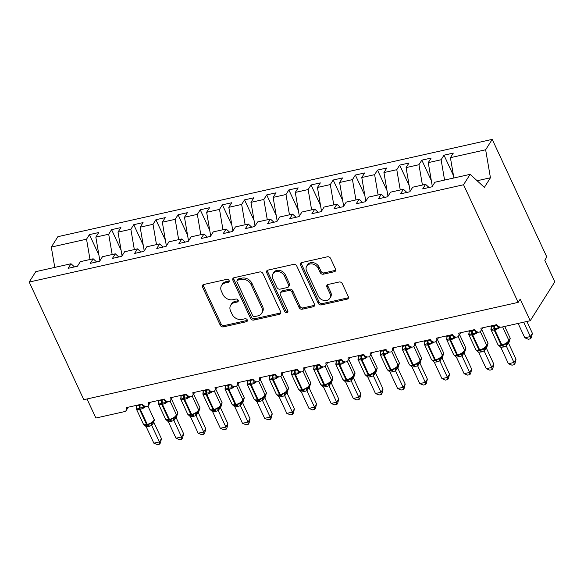<?xml version="1.0" encoding="UTF-8"?>
<svg xmlns="http://www.w3.org/2000/svg" width="584" height="584" viewBox="0 0 584 584"><rect width="100%" height="100%" fill="white"/><g stroke="black" fill="none" stroke-linecap="round" stroke-linejoin="round"><path stroke-width="0.88" d="M229.074 280.459A1.767 1.416 -147.7 0 0 226.862 279.32L203.75 284.496A2.518 2.022 -147.7 0 0 202.604 285.269A2.518 2.022 -147.7 0 0 202.56 287.102L220.263 325.237A2.518 2.022 -147.7 0 0 223.417 326.865L246.528 321.689A1.767 1.416 -147.7 0 0 245.156 318.725L242.163 319.397A8.059 6.46 -147.7 0 1 232.06 314.177L230.578 310.995A8.059 6.46 -147.7 0 1 230.731 305.133A8.059 6.46 -147.7 0 1 234.396 302.658L237.389 301.986A1.767 1.416 -147.7 0 0 236.009 299.023L233.016 299.694A8.059 6.46 -147.7 0 1 222.913 294.475L221.438 291.292A8.059 6.46 -147.7 0 1 221.584 285.43A8.059 6.46 -147.7 0 1 225.249 282.955L228.242 282.284A1.767 1.416 -147.7 0 0 229.074 280.459M334.347 271.728A2.518 2.022 -147.7 0 0 335.493 270.954A2.518 2.022 -147.7 0 0 335.537 269.122L330.573 258.42A2.518 2.022 -147.7 0 0 327.412 256.792L301.745 262.544A2.518 2.022 -147.7 0 0 300.599 263.318A2.518 2.022 -147.7 0 0 300.556 265.151L318.258 303.286A2.518 2.022 -147.7 0 0 321.412 304.914L347.078 299.161A2.518 2.022 -147.7 0 0 348.225 298.395A2.518 2.022 -147.7 0 0 348.276 296.555L342.275 283.634A2.518 2.022 -147.7 0 0 339.114 282.006L328.128 284.466A2.518 2.022 -147.7 0 0 326.982 285.24A2.518 2.022 -147.7 0 0 326.938 287.072L329.916 293.482A6.738 5.402 -147.7 0 1 329.792 298.38A6.738 5.402 -147.7 0 1 323.952 300.461A6.738 5.402 -147.7 0 1 318.273 296.088L306.622 270.983A6.738 5.402 -147.7 0 1 306.746 266.078A6.738 5.402 -147.7 0 1 312.586 264.004A6.738 5.402 -147.7 0 1 318.258 268.377L320.2 272.56A2.518 2.022 -147.7 0 0 323.361 274.188L334.347 271.728L335.165 270.428A2.518 2.022 -147.7 0 0 335.742 270.209M74.46 266.91L71.014 263.756L35.777 271.655L29.2 282.057L83.804 399.69L518.154 302.381L520.198 299.139L530.221 320.726L501.634 327.128A3.847 3.088 32.3 0 1 496.801 324.638L480.851 328.215A3.847 3.088 -147.7 0 1 480.778 331.011A3.847 3.088 -147.7 0 1 479.245 332.135A3.847 3.088 32.3 0 1 474.646 329.602L458.688 333.179A3.847 3.088 -147.7 0 1 458.615 335.975A3.847 3.088 -147.7 0 1 457.082 337.099A3.847 3.088 32.3 0 1 452.483 334.566L436.525 338.143A3.847 3.088 -147.7 0 1 436.46 340.939A3.847 3.088 -147.7 0 1 434.927 342.063A3.847 3.088 32.3 0 1 430.32 339.53L414.37 343.107A3.847 3.088 -147.7 0 1 414.297 345.911A3.847 3.088 -147.7 0 1 412.764 347.035A3.847 3.088 32.3 0 1 408.165 344.494L392.207 348.071A3.847 3.088 -147.7 0 1 392.134 350.874A3.847 3.088 -147.7 0 1 390.601 351.999A3.847 3.088 32.3 0 1 386.002 349.458L370.044 353.035A3.847 3.088 -147.7 0 1 369.979 355.839A3.847 3.088 -147.7 0 1 368.446 356.963A3.847 3.088 32.3 0 1 363.839 354.422L347.889 357.999A3.847 3.088 -147.7 0 1 347.816 360.803A3.847 3.088 -147.7 0 1 346.283 361.927A3.847 3.088 32.3 0 1 341.684 359.394L325.726 362.963A3.847 3.088 -147.7 0 1 325.653 365.767A3.847 3.088 -147.7 0 1 324.12 366.891A3.847 3.088 32.3 0 1 319.521 364.358L303.563 367.927A3.847 3.088 -147.7 0 1 303.498 370.731A3.847 3.088 -147.7 0 1 301.964 371.855A3.847 3.088 32.3 0 1 297.358 369.322L281.4 372.891A3.847 3.088 -147.7 0 1 281.335 375.694A3.847 3.088 -147.7 0 1 279.802 376.819A3.847 3.088 32.3 0 1 275.195 374.286L259.245 377.855A3.847 3.088 -147.7 0 1 259.172 380.659A3.847 3.088 -147.7 0 1 257.639 381.783A3.847 3.088 32.3 0 1 253.04 379.25L237.082 382.827A3.847 3.088 -147.7 0 1 237.009 385.623A3.847 3.088 -147.7 0 1 235.476 386.747A3.847 3.088 32.3 0 1 230.877 384.214L214.919 387.791A3.847 3.088 -147.7 0 1 214.854 390.586A3.847 3.088 -147.7 0 1 213.321 391.711A3.847 3.088 32.3 0 1 208.714 389.178L192.764 392.755A3.847 3.088 -147.7 0 1 192.691 395.55A3.847 3.088 -147.7 0 1 191.158 396.675A3.847 3.088 32.3 0 1 186.559 394.142L170.601 397.719A3.847 3.088 -147.7 0 1 170.528 400.522A3.847 3.088 -147.7 0 1 168.995 401.646A3.847 3.088 32.3 0 1 164.396 399.106L148.438 402.683A3.847 3.088 -147.7 0 1 148.373 405.486A3.847 3.088 -147.7 0 1 146.839 406.61A3.847 3.088 32.3 0 1 142.233 404.07L126.283 407.647A3.847 3.088 -147.7 0 1 126.21 410.45A3.847 3.088 -147.7 0 1 124.458 411.632L95.871 418.034L87.023 398.967M29.2 282.057L463.55 184.748L518.154 302.381M262.924 273.582A2.518 2.022 -147.7 0 0 259.763 271.947L234.096 277.699A2.518 2.022 -147.7 0 0 232.95 278.473A2.518 2.022 -147.7 0 0 232.906 280.305L250.609 318.441A2.518 2.022 -147.7 0 0 253.763 320.068L279.429 314.323A2.518 2.022 -147.7 0 0 280.576 313.55A2.518 2.022 -147.7 0 0 280.627 311.717L262.924 273.582M267.917 270.122L293.584 264.369A2.518 2.022 -147.7 0 1 296.745 266.005L314.447 304.14A2.518 2.022 -147.7 0 1 314.404 305.972A2.518 2.022 -147.7 0 1 313.258 306.739L302.271 309.206A2.518 2.022 -147.7 0 1 299.11 307.571L291.934 292.109A2.518 2.022 -147.7 0 0 288.773 290.474L281.488 292.109A2.518 2.022 -147.7 0 0 280.342 292.883A2.518 2.022 -147.7 0 0 280.298 294.716L287.773 310.812A1.767 1.416 -147.7 0 1 284.722 311.498L266.727 272.728A2.518 2.022 -147.7 0 1 266.771 270.896A2.518 2.022 -147.7 0 1 267.917 270.122M463.55 184.748L470.12 174.346L434.89 182.237L431.999 186.807L422.692 188.895L425.583 184.325L429.028 187.471M453.483 175.631L443.993 155.183L441.11 159.753L428.254 162.637L432.306 186.325M444.577 180.069L441.11 159.753M425.583 184.325L412.727 187.201L409.837 191.771L400.529 193.859L403.42 189.289L406.865 192.443M431.328 180.595L421.838 160.147L418.947 164.717L406.092 167.601L410.143 191.289M422.422 185.033L418.947 164.717M403.42 189.289L390.565 192.165L387.681 196.742L378.374 198.823L381.257 194.253L384.71 197.407M409.165 185.559L399.675 165.119L396.784 169.688L383.936 172.565L387.98 196.253M400.259 189.997L396.784 169.688M381.257 194.253L368.409 197.137L365.518 201.706L356.211 203.787L359.102 199.217L362.547 202.371M387.002 190.523L377.512 170.083L374.629 174.653L361.773 177.529L365.825 201.217M378.096 194.961L374.629 174.653M359.102 199.217L346.246 202.101L343.356 206.67L334.048 208.751L336.939 204.181L340.384 207.335M364.847 195.487L355.357 175.047L352.466 179.617L339.611 182.493L343.662 206.181M355.941 199.925L352.466 179.617M336.939 204.181L324.083 207.064L321.2 211.634L311.892 213.715L314.776 209.145L318.229 212.299M342.684 200.451L333.194 180.011L330.303 184.581L317.448 187.457L321.499 211.153M333.778 204.889L330.303 184.581M314.776 209.145L301.928 212.028L299.037 216.598L289.73 218.686L292.62 214.109L296.066 217.263M320.521 205.415L311.031 184.975L308.148 189.544L295.292 192.421L299.344 216.117M311.615 209.853L308.148 189.544M292.62 214.109L279.765 216.993L276.874 221.562L267.567 223.65L270.458 219.08L273.903 222.227M298.358 210.386L288.868 189.939L285.985 194.508L273.129 197.385L277.181 221.081M289.46 214.817L285.985 194.508M270.458 219.08L257.602 221.957L254.712 226.526L245.404 228.614L248.295 224.044L251.748 227.191M276.203 215.35L266.713 194.903L263.822 199.472L250.967 202.356L255.018 226.044M267.297 219.788L263.822 199.472M248.295 224.044L235.44 226.921L232.556 231.49L223.249 233.578L226.132 229.008L229.585 232.155M254.04 220.314L244.55 199.867L241.659 204.436L228.811 207.32L232.863 231.008M245.134 224.752L241.659 204.436M226.132 229.008L213.284 231.884L210.393 236.454L201.086 238.542L203.977 233.972L207.422 237.119M231.877 225.278L222.387 204.831L219.504 209.401L206.648 212.284L210.7 235.972M222.971 229.716L219.504 209.401M203.977 233.972L191.121 236.848L188.231 241.418L178.923 243.506L181.814 238.936L185.259 242.083M209.722 230.242L200.232 209.795L197.341 214.364L184.486 217.248L188.537 240.936M200.816 234.68L197.341 214.364M181.814 238.936L168.958 241.812L166.075 246.382L156.767 248.47L159.651 243.9L163.104 247.054M187.559 235.206L178.069 214.759L175.178 219.328L162.33 222.212L166.374 245.901M178.653 239.644L175.178 219.328M159.651 243.9L146.803 246.776L143.912 251.354L134.605 253.434L137.495 248.864L140.941 252.018M165.396 240.17L155.906 219.723L153.023 224.3L140.167 227.176L144.219 250.864M156.49 244.608L153.023 224.3M137.495 248.864L124.64 251.748L121.749 256.318L112.442 258.398L115.333 253.828L118.778 256.982M143.241 245.134L133.751 224.694L130.86 229.264L118.005 232.14L122.056 255.828M134.335 249.572L130.86 229.264M115.333 253.828L102.477 256.712L99.594 261.282L90.286 263.362L93.17 258.792L96.623 261.946M121.078 250.098L111.588 229.658L108.697 234.228L95.842 237.104L98.733 232.534L89.425 234.622L86.534 239.192L51.304 247.083L57.874 236.681L492.224 139.372L546.828 257.004L544.784 260.245L554.8 281.831L530.221 320.726M112.172 254.536L108.697 234.228M71.014 263.756L68.124 268.326L77.431 266.246L80.322 261.676L93.17 258.792M98.915 255.062L89.425 234.622M90.009 259.5L86.534 239.192M453.885 177.981L450.417 157.673L453.301 153.103L443.993 155.183M421.838 160.147L431.145 158.067L428.254 162.637M399.675 165.119L408.983 163.031L406.092 167.601M377.512 170.083L386.82 167.995L383.936 172.565M355.357 175.047L364.664 172.959L361.773 177.529M333.194 180.011L342.501 177.923L339.611 182.493M311.031 184.975L320.339 182.887L317.448 187.457M288.868 189.939L298.176 187.851L295.292 192.421M266.713 194.903L276.02 192.815L273.129 197.385M244.55 199.867L253.857 197.779L250.967 202.356M222.387 204.831L231.695 202.75L228.811 207.32M200.232 209.795L209.539 207.714L206.648 212.284M178.069 214.759L187.376 212.678L184.486 217.248M155.906 219.723L165.214 217.642L162.33 222.212M133.751 224.694L143.058 222.606L140.167 227.176M111.588 229.658L120.895 227.57L118.005 232.14M470.12 174.346L484.377 187.362L490.436 177.77L485.647 149.774L450.417 157.673M485.647 149.774L492.224 139.372M99.893 260.793L95.842 237.104M54.772 267.399L51.304 247.083M490.436 177.77L477.135 180.748M229.213 280.948A1.767 1.416 -147.7 0 1 229.059 280.984L226.066 281.656A8.059 6.46 -147.7 0 0 222.402 284.131L221.584 285.43M230.731 305.133L231.549 303.833A8.059 6.46 -147.7 0 1 235.213 301.359L238.206 300.694A1.767 1.416 -147.7 0 0 238.36 300.651M203.174 284.722A2.518 2.022 -147.7 0 0 203.378 285.802L221.081 323.938A2.518 2.022 -147.7 0 0 224.241 325.573L247.353 320.397A1.767 1.416 -147.7 0 0 247.506 320.353M233.52 277.926A2.518 2.022 -147.7 0 0 233.724 279.006L251.427 317.141A2.518 2.022 -147.7 0 0 254.58 318.776L280.254 313.024A2.518 2.022 -147.7 0 0 280.831 312.798M237.863 280.13A1.767 1.416 -147.7 0 0 237.031 281.955L252.565 315.426A1.767 1.416 -147.7 0 0 254.777 316.572L257.931 315.864A8.059 6.46 -147.7 0 0 261.603 313.389A8.059 6.46 -147.7 0 0 261.749 307.52L251.127 284.642A8.059 6.46 -147.7 0 0 241.017 279.422L237.863 280.13L238.681 278.831A1.767 1.416 -147.7 0 0 237.885 279.371L237.06 280.67M261.603 313.389L262.42 312.09A8.059 6.46 -147.7 0 0 262.566 306.228L261.749 307.52M238.681 278.831L241.842 278.123A8.059 6.46 -147.7 0 1 251.945 283.342L262.566 306.228M280.342 292.883L281.159 291.584A2.518 2.022 -147.7 0 1 282.306 290.81L289.591 289.175A2.518 2.022 -147.7 0 1 292.752 290.81L299.935 306.279A2.518 2.022 -147.7 0 0 303.089 307.907L314.075 305.447A2.518 2.022 -147.7 0 0 314.652 305.22M267.341 270.348A2.518 2.022 -147.7 0 0 267.545 271.429L285.547 310.199A1.767 1.416 -147.7 0 0 287.912 311.301M284.481 276.057A6.738 5.402 -147.7 0 0 278.809 271.684A6.738 5.402 -147.7 0 0 272.969 273.765A6.738 5.402 -147.7 0 0 272.845 278.663L276.955 287.511A2.518 2.022 -147.7 0 0 280.108 289.138L287.401 287.511A2.518 2.022 -147.7 0 0 288.547 286.737A2.518 2.022 -147.7 0 0 288.591 284.904L284.481 276.057L285.306 274.757A6.738 5.402 -147.7 0 0 279.627 270.392A6.738 5.402 -147.7 0 0 273.786 272.465L272.969 273.765M288.547 286.737L289.365 285.437A2.518 2.022 -147.7 0 0 289.409 283.605L288.591 284.904M285.306 274.757L289.409 283.605M306.746 266.078L307.564 264.778A6.738 5.402 -147.7 0 1 313.404 262.705A6.738 5.402 -147.7 0 1 319.076 267.078L321.017 271.261A2.518 2.022 -147.7 0 0 324.178 272.896L335.165 270.428M329.792 298.38L330.61 297.088A6.738 5.402 -147.7 0 0 330.734 292.183L329.916 293.482M327.551 284.693A2.518 2.022 -147.7 0 0 327.755 285.773L330.734 292.183M301.169 262.771A2.518 2.022 -147.7 0 0 301.373 263.851L319.076 301.986A2.518 2.022 -147.7 0 0 322.229 303.622L347.903 297.869A2.518 2.022 -147.7 0 0 348.48 297.643M144.547 405.953L143.883 407.566L139.372 408.077L136.736 409.172L136.444 407.771A2.825 1.84 -165.8 0 0 136.787 407.318M148.781 426.466L146.197 426.692L153.847 443.168L159.388 441.927L151.738 425.451L148.781 426.466A2.825 1.314 -102.6 0 0 147.285 425.13A1.285 0.599 77.4 0 1 146.606 424.524A5.519 2.066 -24.9 0 1 143.365 424.057L144.197 424.962L146.934 425.203L152.745 422.612C154.264 420.918 154.702 419.808 154.037 419.268L147.898 406.033M161.432 438.686L160.461 442.84L159.644 444.132L159.388 441.927L161.432 438.686L153.833 422.305L151.782 425.546M141.854 404.157L142.095 404.668L142.255 404.113M136.313 405.398L136.598 406.011L142.095 404.668M136.736 409.172L136.598 406.011M142.138 404.763L143.883 407.566M143.941 424.699L146.197 426.692M151.088 423.101L151.738 425.451M159.644 444.132L157.424 444.628L153.847 443.168M176.375 415.049L177.821 412.757L171.462 399.047M177.821 412.757L176.237 417.867M175.901 417.129L175.842 416.618M198.531 410.085L199.983 407.793L193.618 394.083M199.983 407.793L198.399 412.903M198.064 412.165L198.005 411.654M220.694 405.121L222.146 402.829L215.781 389.119M222.146 402.829L220.562 407.939M220.226 407.201L220.168 406.69M242.856 400.157L244.302 397.865L237.943 384.155M244.302 397.865L242.718 402.975M242.389 402.23L242.331 401.726M265.012 395.193L266.465 392.893L260.099 379.191M266.465 392.893L264.88 398.011M264.545 397.266L264.486 396.762M166.71 400.989L166.038 402.602L161.534 403.113L158.892 404.201L158.607 402.807A2.825 1.84 -165.8 0 0 158.95 402.354M170.944 421.495L168.36 421.728L176.01 438.204L181.544 436.963L173.901 420.487L170.944 421.495A2.825 1.314 -102.6 0 0 169.448 420.166A1.285 0.599 77.4 0 1 168.769 419.56A5.519 2.066 -24.9 0 1 165.52 419.093L166.36 419.998L169.046 420.246L174.908 417.648C176.426 415.954 176.857 414.837 176.193 414.297L170.053 401.069M183.595 433.722L182.617 437.869L181.799 439.168L181.544 436.963L183.595 433.722L175.996 417.341L173.944 420.582M164.016 399.193L164.25 399.704L164.418 399.149M158.476 400.434L158.753 401.04L164.25 399.704M158.892 404.201L158.753 401.04M164.301 399.799L166.038 402.602M166.104 419.735L168.36 421.728M173.251 418.137L173.901 420.487M181.799 439.168L179.587 439.664L176.01 438.204M188.866 396.025L188.201 397.638L183.69 398.149L181.055 399.237L180.77 397.843A2.825 1.84 -165.8 0 0 181.106 397.39M193.107 416.531L190.515 416.764L198.166 433.24L203.707 431.999L196.063 415.516L193.107 416.531A2.825 1.314 -102.6 0 0 191.603 415.202A1.285 0.599 77.4 0 1 190.924 414.596A5.519 2.066 -24.9 0 1 187.683 414.129L188.515 415.034L191.209 415.282L197.071 412.676C198.589 410.99 199.02 409.873 198.356 409.333L192.216 396.105M205.758 428.758L204.78 432.905L203.962 434.204L203.707 431.999L205.758 428.758L198.151 412.377L196.107 415.618M186.179 394.229L186.413 394.74L186.573 394.185M180.638 395.47L180.916 396.076L186.413 394.74M181.055 399.237L180.916 396.076M186.464 394.835L188.201 397.638M188.267 414.771L190.515 416.764M195.414 413.173L196.063 415.516M203.962 434.204L201.75 434.7L198.166 433.24M211.028 391.061L210.364 392.674L205.853 393.185L203.217 394.273L202.925 392.879A2.825 1.84 -165.8 0 0 203.268 392.426M215.262 411.567L212.678 411.793L220.329 428.276L225.869 427.035L218.219 410.552L215.262 411.567A2.825 1.314 -102.6 0 0 213.766 410.238A1.285 0.599 77.4 0 1 213.087 409.632A5.519 2.066 -24.9 0 1 209.846 409.165L210.678 410.063L213.416 410.311L219.226 407.712C220.745 406.026 221.183 404.909 220.518 404.369L214.379 391.141M227.913 423.794L226.942 427.941L226.125 429.24L225.869 427.035L227.913 423.794L220.314 407.413L218.263 410.654M208.335 389.265L208.576 389.776L208.736 389.221M202.794 390.506L203.079 391.112L208.576 389.776M203.217 394.273L203.079 391.112M208.619 389.871L210.364 392.674M210.422 409.807L212.678 411.793M217.569 408.201L218.219 410.552M226.125 429.24L223.906 429.736L220.329 428.276M233.191 386.097L232.527 387.71L228.016 388.221L225.373 389.309L225.088 387.915A2.825 1.84 -165.8 0 0 225.431 387.462M237.425 406.603L234.841 406.829L242.491 423.305L248.032 422.064L240.382 405.588L237.425 406.603A2.825 1.314 -102.6 0 0 235.929 405.274A1.285 0.599 77.4 0 1 235.25 404.668A5.519 2.066 -24.9 0 1 232.001 404.201L232.841 405.099L235.527 405.354L241.389 402.748C242.907 401.062 243.338 399.945 242.681 399.405L236.535 386.177M250.076 418.823L249.098 422.977L248.28 424.276L248.032 422.064L250.076 418.823L242.477 402.449L240.425 405.69M230.498 384.301L230.738 384.812L230.899 384.257M224.957 385.542L225.242 386.148L230.738 384.812M225.373 389.309L225.242 386.148M230.782 384.907L232.527 387.71M232.585 404.843L234.841 406.829M239.732 403.237L240.382 405.588M248.28 424.276L246.068 424.772L242.491 423.305M287.175 390.229L288.627 387.929L282.262 374.227M288.627 387.929L287.043 393.047M286.707 392.302L286.649 391.798M255.347 381.133L254.682 382.746L250.171 383.257L247.536 384.345L247.251 382.951A2.825 1.84 -165.8 0 0 247.587 382.498M254.901 400.062L256.61 400.485L258.756 400.157L263.552 397.784M272.239 413.859L271.261 418.013L270.443 419.305L270.188 417.1L264.647 418.341L256.997 401.865L262.544 400.624L270.188 417.1L272.239 413.859L264.632 397.485L262.588 400.726M252.66 379.337L252.894 379.848L253.062 379.293M247.12 380.578L247.397 381.184L252.894 379.848M247.536 384.345L247.397 381.184M252.945 379.943L254.682 382.746M254.748 399.879L256.997 401.865M261.895 398.273L262.544 400.624M270.443 419.305L268.231 419.801L264.647 418.341M309.337 385.265L310.783 382.965L304.425 369.263M310.783 382.965L309.199 388.083M308.87 387.338L308.812 386.834M277.51 376.169L276.845 377.782L272.998 378.14L269.698 379.381L269.406 377.987A2.825 1.84 -165.8 0 0 269.75 377.534M281.751 396.675L279.159 396.901L286.81 413.377L292.35 412.136L284.7 395.66L281.751 396.675A2.825 1.314 -102.6 0 0 280.247 395.339A1.285 0.599 77.4 0 1 279.568 394.733A5.519 2.066 -24.9 0 1 276.327 394.273L277.159 395.171L279.897 395.412L285.715 392.82C287.233 391.134 287.664 390.017 286.999 389.477L280.86 376.249M294.402 408.895L293.423 413.049L292.606 414.341L292.35 412.136L294.402 408.895L286.795 392.514L284.744 395.755M274.816 374.366L275.057 374.884L275.217 374.329M269.275 375.607L269.56 376.22L275.057 374.884M269.698 379.381L269.56 376.22M275.101 374.979L276.845 377.782M276.904 394.915L279.159 396.901M284.058 393.309L284.7 395.66M292.606 414.341L290.394 414.837L286.81 413.377M331.493 380.294L332.946 378.001L326.587 364.299M332.946 378.001L331.362 383.119M331.026 382.374L330.967 381.87M299.672 371.205L299.008 372.818L295.161 373.176L291.854 374.417L291.569 373.015A2.825 1.84 -165.8 0 0 291.912 372.57M303.906 391.711L301.322 391.937L308.972 408.413L314.513 407.172L306.863 390.696L303.906 391.711A2.825 1.314 -102.6 0 0 302.41 390.375A1.285 0.599 77.4 0 1 301.731 389.769A5.519 2.066 -24.9 0 1 298.482 389.309L299.322 390.207L302.008 390.455L307.87 387.856C309.389 386.17 309.819 385.053 309.162 384.513L303.016 371.285M316.557 403.931L315.586 408.085L314.761 409.377L314.513 407.172L316.557 403.931L308.958 387.55L306.907 390.791M296.979 369.402L297.219 369.92L297.38 369.365M291.438 370.643L291.723 371.256L297.219 369.92M291.854 374.417L291.723 371.256M297.263 370.015L299.008 372.818M299.066 389.944L301.322 391.937M306.213 388.345L306.863 390.696M314.761 409.377L312.549 409.873L308.972 408.413M353.656 375.329L355.108 373.037L348.743 359.328M355.108 373.037L353.524 378.155M353.189 377.41L353.13 376.906M321.835 366.241L321.163 367.847L317.324 368.212L314.017 369.453L313.732 368.051A2.825 1.84 -165.8 0 0 314.075 367.606M326.069 386.747L323.478 386.973L331.128 403.449L336.669 402.208L329.026 385.732L326.069 386.747A2.825 1.314 -102.6 0 0 324.573 385.411A1.285 0.599 77.4 0 1 323.886 384.805A5.519 2.066 -24.9 0 1 320.645 384.345L321.485 385.243L324.171 385.491L330.033 382.892C331.551 381.206 331.982 380.089 331.318 379.549L325.178 366.321M338.72 398.967L337.742 403.121L336.924 404.413L336.669 402.208L338.72 398.967L331.113 382.586L329.069 385.827M319.141 364.438L319.375 364.949L319.543 364.401M313.601 365.679L313.878 366.292L319.375 364.949M314.017 369.453L313.878 366.292M319.426 365.051L321.163 367.847M321.229 384.98L323.478 386.973M328.376 383.381L329.026 385.732M336.924 404.413L334.712 404.909L331.128 403.449M375.819 370.365L377.271 368.073L370.906 354.364M377.271 368.073L375.68 373.191M375.351 372.446L375.293 371.942M343.991 361.277L343.326 362.883L339.479 363.248L336.18 364.489L335.895 363.087A2.825 1.84 -165.8 0 0 336.231 362.642M348.232 381.783L345.64 382.009L353.291 398.485L358.832 397.244L351.188 380.768L348.232 381.783A2.825 1.314 -102.6 0 0 346.728 380.447A1.285 0.599 77.4 0 1 346.049 379.841A5.519 2.066 -24.9 0 1 342.808 379.381L343.64 380.279L346.334 380.527L352.196 377.928C353.714 376.242 354.145 375.125 353.481 374.585L347.341 361.35M360.883 394.003L359.905 398.157L359.087 399.449L358.832 397.244L360.883 394.003L353.276 377.622L351.232 380.863M341.297 359.474L341.538 359.985L341.698 359.43M335.763 360.715L336.041 361.328L341.538 359.985M336.18 364.489L336.041 361.328M341.582 360.087L343.326 362.883M343.385 380.016L345.64 382.009M350.539 378.417L351.188 380.768M359.087 399.449L356.875 399.945L353.291 398.485M397.981 365.401L399.427 363.109L393.069 349.4M399.427 363.109L397.843 368.227M397.507 367.482L397.449 366.971M366.153 356.313L365.489 357.919L361.642 358.284L358.342 359.525L358.05 358.123A2.825 1.84 -165.8 0 0 358.393 357.671M370.387 376.819L367.803 377.045L375.454 393.521L380.994 392.28L373.344 375.804L370.387 376.819A2.825 1.314 -102.6 0 0 368.891 375.483A1.285 0.599 77.4 0 1 368.212 374.877A5.519 2.066 -24.9 0 1 364.971 374.41L365.803 375.315L368.541 375.556L374.351 372.964C375.87 371.271 376.308 370.161 375.643 369.621L369.504 356.386M383.038 389.039L382.067 393.193L381.25 394.485L380.994 392.28L383.038 389.039L375.439 372.658L373.388 375.899M363.46 354.51L363.701 355.021L363.861 354.466M357.919 355.751L358.204 356.364L363.701 355.021M358.342 359.525L358.204 356.364M363.744 355.123L365.489 357.919M365.548 375.052L367.803 377.045M372.694 373.453L373.344 375.804M381.25 394.485L379.031 394.981L375.454 393.521M420.137 360.438L421.59 358.145L415.224 344.436M421.59 358.145L420.005 363.255M419.67 362.518L419.611 362.007M388.316 351.342L387.645 352.955L383.141 353.466L380.498 354.561L380.213 353.159A2.825 1.84 -165.8 0 0 380.556 352.707M392.55 371.855L389.966 372.081L397.616 388.557L403.15 387.316L395.507 370.84L392.55 371.855A2.825 1.314 -102.6 0 0 391.054 370.519A1.285 0.599 77.4 0 1 390.375 369.913A5.519 2.066 -24.9 0 1 387.126 369.446L387.966 370.351L390.652 370.599L396.514 368C398.032 366.307 398.463 365.197 397.799 364.657L391.66 351.422M405.201 384.075L404.223 388.229L403.405 389.521L403.15 387.316L405.201 384.075L397.602 367.694L395.55 370.935M385.623 349.546L385.856 350.057L386.024 349.502M380.082 350.787L380.359 351.4L385.856 350.057M380.498 354.561L380.359 351.4M385.907 350.152L387.645 352.955M387.71 370.088L389.966 372.081M394.857 368.489L395.507 370.84M403.405 389.521L401.193 390.017L397.616 388.557M442.3 355.474L443.752 353.181L437.387 339.472M443.752 353.181L442.168 358.291M441.832 357.554L441.774 357.043M410.472 346.378L409.807 347.991L405.296 348.502L402.661 349.59L402.376 348.195A2.825 1.84 -165.8 0 0 402.712 347.743M410.019 365.314L411.735 365.737L413.881 365.401L418.677 363.036M427.364 379.111L426.386 383.257L425.568 384.557L425.313 382.352L419.772 383.593L412.121 367.117L417.669 365.876L425.313 382.352L427.364 379.111L419.757 362.73L417.713 365.971M407.785 344.582L408.019 345.093L408.179 344.538M402.245 345.823L402.522 346.429L408.019 345.093M402.661 349.59L402.522 346.429M408.07 345.188L409.807 347.991M409.873 365.124L412.121 367.117M417.02 363.525L417.669 365.876M425.568 384.557L423.356 385.053L419.772 383.593M464.462 350.51L465.908 348.217L459.55 334.508M465.908 348.217L464.324 353.327M463.995 352.59L463.937 352.079M432.634 341.414L431.97 343.027L427.459 343.538L424.824 344.626L424.531 343.231A2.825 1.84 -165.8 0 0 424.875 342.779M436.869 361.919L434.284 362.153L441.935 378.629L447.475 377.388L439.825 360.905L436.869 361.919A2.825 1.314 -102.6 0 0 435.372 360.591A1.285 0.599 77.4 0 1 434.693 359.985A5.519 2.066 -24.9 0 1 431.452 359.518L432.284 360.423L435.022 360.664L440.832 358.065C442.351 356.379 442.789 355.262 442.124 354.722L435.985 341.494M449.519 374.147L448.549 378.293L447.731 379.593L447.475 377.388L449.519 374.147L441.92 357.766L439.869 361.007M429.941 339.618L430.182 340.129L430.342 339.574M424.4 340.859L424.685 341.465L430.182 340.129M424.824 344.626L424.685 341.465M430.226 340.224L431.97 343.027M432.029 360.16L434.284 362.153M439.175 358.561L439.825 360.905M447.731 379.593L445.512 380.089L441.935 378.629M486.618 345.546L488.071 343.253L481.705 329.544M488.071 343.253L486.487 348.363M486.151 347.619L486.092 347.115M454.797 336.45L454.133 338.063L449.622 338.574L446.979 339.662L446.694 338.267A2.825 1.84 -165.8 0 0 447.037 337.815M454.447 355.459L458.199 355.474L462.995 353.101C464.514 351.415 464.944 350.298 464.287 349.758L458.141 336.53M471.682 369.183L470.711 373.329L469.886 374.629L469.638 372.424L464.097 373.665L456.447 357.182L461.988 355.941L469.638 372.424L471.682 369.183L464.083 352.802L462.032 356.043M452.104 334.654L452.344 335.165L452.505 334.61M446.563 335.895L446.848 336.501L452.344 335.165M446.979 339.662L446.848 336.501M452.388 335.26L454.133 338.063M454.191 355.196L456.447 357.182M461.338 353.59L461.988 355.941M469.886 374.629L467.674 375.125L464.097 373.665M508.781 340.582L510.234 338.282L504.729 326.434M510.234 338.282L508.649 343.399M508.314 342.655L508.255 342.151M476.953 331.486L476.288 333.099L471.777 333.61L469.142 334.698L468.857 333.303A2.825 1.84 -165.8 0 0 469.193 332.851M481.194 351.991L478.603 352.218L486.253 368.694L491.794 367.453L484.151 350.977L481.194 351.991A2.825 1.314 -102.6 0 0 479.698 350.663A1.285 0.599 77.4 0 1 479.011 350.057A5.519 2.066 -24.9 0 1 475.77 349.59L476.602 350.488L479.296 350.743L485.158 348.137C486.676 346.451 487.107 345.334 486.443 344.794L480.304 331.566M493.845 364.212L492.867 368.365L492.049 369.665L491.794 367.453L493.845 364.212L486.238 347.838L484.194 351.079M474.266 329.69L474.5 330.201L474.668 329.646M468.726 330.931L469.003 331.537L474.5 330.201M469.142 334.698L469.003 331.537M474.551 330.296L476.288 333.099M476.354 350.232L478.603 352.218M483.501 348.626L484.151 350.977M492.049 369.665L489.837 370.161L486.253 368.694M530.601 338.764L530.345 336.559L532.389 333.318L531.418 337.472L530.601 338.764L528.381 339.26L524.804 337.8L530.345 336.559L523.673 322.193M532.389 333.318L526.892 321.47M524.804 337.8L518.132 323.434M499.116 326.522L498.451 328.135L493.94 328.646L491.305 329.734L491.013 328.339A2.825 1.84 -165.8 0 0 491.356 327.887M503.357 347.027L500.765 347.254L508.416 363.73L513.957 362.489L506.306 346.013L503.357 347.027A2.825 1.314 -102.6 0 0 501.853 345.699A1.285 0.599 77.4 0 1 501.174 345.093A5.519 2.066 -24.9 0 1 497.933 344.626L498.765 345.524L501.452 345.779L507.321 343.173C508.839 341.487 509.27 340.37 508.606 339.83L502.612 326.909M516.008 359.248L515.03 363.401L514.212 364.693L513.957 362.489L516.008 359.248L508.401 342.874L506.35 346.115M496.422 324.726L496.663 325.237L496.823 324.682M490.881 325.967L491.166 326.573L496.663 325.237M491.305 329.734L491.166 326.573M496.707 325.332L498.451 328.135M498.51 345.268L500.765 347.254M505.664 343.662L506.306 346.013M514.212 364.693L512 365.19L508.416 363.73M226.066 281.656L225.249 282.955M238.206 300.694L237.389 301.986M235.213 301.359L234.396 302.658M247.353 320.397L246.528 321.689M224.241 325.573L223.417 326.865M221.081 323.938L220.263 325.237M203.378 285.802L202.56 287.102M229.059 280.984L228.242 282.284M280.254 313.024L279.429 314.323M254.58 318.776L253.763 320.068M251.427 317.141L250.609 318.441M233.724 279.006L232.906 280.305M251.945 283.342L251.127 284.642M241.842 278.123L241.017 279.422M314.075 305.447L313.258 306.739M303.089 307.907L302.271 309.206M299.935 306.279L299.11 307.571M292.752 290.81L291.934 292.109M289.591 289.175L288.773 290.474M282.306 290.81L281.488 292.109M285.547 310.199L284.722 311.498M267.545 271.429L266.727 272.728M324.178 272.896L323.361 274.188M321.017 271.261L320.2 272.56M319.076 267.078L318.258 268.377M327.755 285.773L326.938 287.072M347.903 297.869L347.078 299.161M322.229 303.622L321.412 304.914M319.076 301.986L318.258 303.286M301.373 263.851L300.556 265.151M138.89 405.143A2.825 1.314 -102.6 0 1 139.372 408.077A1.285 0.599 77.4 0 0 139.591 409.413A5.519 2.066 155.1 0 1 136.349 408.953L136.751 406.559M145.693 406.603A5.519 2.066 155.1 0 1 140.255 409.267L139.591 409.413L146.606 424.524L147.27 424.378A5.519 2.066 -24.9 0 0 153.796 420.524A5.519 2.066 -24.9 0 0 154.037 419.268M149.446 426.313A2.825 1.314 -102.6 0 0 147.949 424.984A1.285 0.599 -102.6 0 1 147.27 424.378L140.255 409.267A1.285 0.599 -102.6 0 1 140.036 407.931A2.825 1.314 -102.6 0 0 139.554 404.997M142.102 404.632A2.825 1.84 -165.8 0 0 143.569 405.697M152.402 422.874A2.825 2.475 -118.4 0 0 151.803 425.532M153.541 421.779A2.825 1.84 -165.8 0 0 153.818 422.341M161.045 400.179A2.825 1.314 -102.6 0 1 161.534 403.113A1.285 0.599 77.4 0 0 161.753 404.449A5.519 2.066 155.1 0 1 158.512 403.989L158.906 401.595M167.849 401.639A5.519 2.066 155.1 0 1 162.418 404.303L161.753 404.449L168.769 419.56L169.433 419.414A5.519 2.066 -24.9 0 0 175.959 415.553A5.519 2.066 -24.9 0 0 176.193 414.297M171.608 421.349A2.825 1.314 -102.6 0 0 170.112 420.013A1.285 0.599 -102.6 0 1 169.433 419.414L162.418 404.303A1.285 0.599 -102.6 0 1 162.199 402.967A2.825 1.314 -102.6 0 0 161.71 400.033M164.265 399.668A2.825 1.84 -165.8 0 0 165.725 400.734M174.565 417.91A2.825 2.475 -118.4 0 0 173.966 420.568M175.704 416.815A2.825 1.84 -165.8 0 0 175.981 417.377M183.208 395.215A2.825 1.314 -102.6 0 1 183.69 398.149A1.285 0.599 77.4 0 0 183.909 399.485A5.519 2.066 155.1 0 1 180.668 399.025L181.069 396.631M190.012 396.675A5.519 2.066 155.1 0 1 184.581 399.339L183.909 399.485L190.924 414.596L191.588 414.443A5.519 2.066 -24.9 0 0 198.115 410.589A5.519 2.066 -24.9 0 0 198.356 409.333M193.771 416.385A2.825 1.314 -102.6 0 0 192.275 415.049A1.285 0.599 -102.6 0 1 191.588 414.443L184.581 399.339A1.285 0.599 -102.6 0 1 184.354 398.003A2.825 1.314 -102.6 0 0 183.872 395.061M186.427 394.704A2.825 1.84 -165.8 0 0 187.887 395.769M196.72 412.946A2.825 2.475 -118.4 0 0 196.129 415.604M197.859 411.851A2.825 1.84 -165.8 0 0 198.144 412.413M205.371 390.251A2.825 1.314 -102.6 0 1 205.853 393.185A1.285 0.599 77.4 0 0 206.072 394.521A5.519 2.066 155.1 0 1 202.831 394.054L203.232 391.667M212.174 391.711A5.519 2.066 155.1 0 1 206.736 394.375L206.072 394.521L213.087 409.632L213.751 409.479A5.519 2.066 -24.9 0 0 220.278 405.624A5.519 2.066 -24.9 0 0 220.518 404.369M215.927 411.421A2.825 1.314 -102.6 0 0 214.43 410.085A1.285 0.599 -102.6 0 1 213.751 409.479L206.736 394.375A1.285 0.599 -102.6 0 1 206.517 393.039A2.825 1.314 -102.6 0 0 206.035 390.097M208.583 389.732A2.825 1.84 -165.8 0 0 210.05 390.805M218.883 407.982A2.825 2.475 -118.4 0 0 218.285 410.64M220.022 406.887A2.825 1.84 -165.8 0 0 220.307 407.45M227.526 385.287A2.825 1.314 -102.6 0 1 228.016 388.221A1.285 0.599 77.4 0 0 228.234 389.557A5.519 2.066 155.1 0 1 224.993 389.09L225.395 386.703M234.337 386.747A5.519 2.066 155.1 0 1 228.899 389.411L228.234 389.557L235.25 404.668L235.914 404.515A5.519 2.066 -24.9 0 0 242.44 400.661A5.519 2.066 -24.9 0 0 242.681 399.405M238.089 406.457A2.825 1.314 -102.6 0 0 236.593 405.121A1.285 0.599 -102.6 0 1 235.914 404.515L228.899 389.411A1.285 0.599 -102.6 0 1 228.68 388.075A2.825 1.314 -102.6 0 0 228.198 385.133M230.746 384.768A2.825 1.84 -165.8 0 0 232.213 385.841M241.046 403.018A2.825 2.475 -118.4 0 0 240.447 405.676M242.185 401.923A2.825 1.84 -165.8 0 0 242.462 402.486M249.689 380.323A2.825 1.314 -102.6 0 1 250.171 383.257A1.285 0.599 77.4 0 0 250.397 384.593A5.519 2.066 155.1 0 1 247.149 384.126L247.55 381.739M254.894 400.062L254.164 399.237A5.519 2.066 -24.9 0 0 257.405 399.704A1.285 0.599 77.4 0 0 258.091 400.31A2.825 1.314 -102.6 0 1 259.588 401.639M256.493 381.783A5.519 2.066 155.1 0 1 251.062 384.44L250.397 384.593L257.405 399.704L258.07 399.551A5.519 2.066 -24.9 0 0 264.596 395.696A5.519 2.066 -24.9 0 0 264.837 394.441L258.697 381.213M260.252 401.493A2.825 1.314 -102.6 0 0 258.756 400.157A1.285 0.599 -102.6 0 1 258.07 399.551L251.062 384.44A1.285 0.599 -102.6 0 1 250.843 383.111A2.825 1.314 -102.6 0 0 250.353 380.169M252.908 379.804A2.825 1.84 -165.8 0 0 254.368 380.877M263.202 398.054A2.825 2.475 -118.4 0 0 262.61 400.712M264.34 396.959A2.825 1.84 -165.8 0 0 264.625 397.521M271.852 375.359A2.825 1.314 -102.6 0 1 272.334 378.293A1.285 0.599 77.4 0 0 272.553 379.629A5.519 2.066 155.1 0 1 269.312 379.162L269.713 376.768M278.656 376.819A5.519 2.066 155.1 0 1 273.217 379.476L272.553 379.629L279.568 394.733L280.232 394.587A5.519 2.066 -24.9 0 0 286.759 390.733A5.519 2.066 -24.9 0 0 286.999 389.477M282.415 396.529A2.825 1.314 -102.6 0 0 280.911 395.193A1.285 0.599 -102.6 0 1 280.232 394.587L273.217 379.476A1.285 0.599 -102.6 0 1 272.998 378.14A2.825 1.314 -102.6 0 0 272.516 375.205M275.064 374.84A2.825 1.84 -165.8 0 0 276.531 375.913M285.364 393.09A2.825 2.475 -118.4 0 0 284.773 395.748M286.503 391.995A2.825 1.84 -165.8 0 0 286.788 392.558M294.015 370.387A2.825 1.314 -102.6 0 1 294.497 373.329A1.285 0.599 77.4 0 0 294.716 374.665A5.519 2.066 155.1 0 1 291.474 374.198L291.876 371.804M300.818 371.855A5.519 2.066 155.1 0 1 295.38 374.512L294.716 374.665L301.731 389.769L302.395 389.623A5.519 2.066 -24.9 0 0 308.921 385.769A5.519 2.066 -24.9 0 0 309.162 384.513M304.571 391.565A2.825 1.314 -102.6 0 0 303.074 390.229A1.285 0.599 -102.6 0 1 302.395 389.623L295.38 374.512A1.285 0.599 -102.6 0 1 295.161 373.176A2.825 1.314 -102.6 0 0 294.679 370.241M297.227 369.876A2.825 1.84 -165.8 0 0 298.694 370.942M307.527 388.126A2.825 2.475 -118.4 0 0 306.928 390.784M308.666 387.031A2.825 1.84 -165.8 0 0 308.943 387.594M316.17 365.423A2.825 1.314 -102.6 0 1 316.659 368.365A1.285 0.599 77.4 0 0 316.878 369.701A5.519 2.066 155.1 0 1 313.63 369.234L314.031 366.84M322.974 366.891A5.519 2.066 155.1 0 1 317.543 369.548L316.878 369.701L323.886 384.805L324.551 384.659A5.519 2.066 -24.9 0 0 331.077 380.804A5.519 2.066 -24.9 0 0 331.318 379.549M326.733 386.593A2.825 1.314 -102.6 0 0 325.237 385.265A1.285 0.599 -102.6 0 1 324.551 384.659L317.543 369.548A1.285 0.599 -102.6 0 1 317.324 368.212A2.825 1.314 -102.6 0 0 316.835 365.277M319.39 364.912A2.825 1.84 -165.8 0 0 320.85 365.978M329.683 383.162A2.825 2.475 -118.4 0 0 329.091 385.82M330.829 382.067A2.825 1.84 -165.8 0 0 331.106 382.629M338.333 360.459A2.825 1.314 -102.6 0 1 338.815 363.401A1.285 0.599 77.4 0 0 339.034 364.73A5.519 2.066 155.1 0 1 335.793 364.27L336.194 361.876M345.137 361.927A5.519 2.066 155.1 0 1 339.698 364.584L339.034 364.73L346.049 379.841L346.714 379.695A5.519 2.066 -24.9 0 0 353.24 375.841A5.519 2.066 -24.9 0 0 353.481 374.585M348.896 381.629A2.825 1.314 -102.6 0 0 347.392 380.301A1.285 0.599 -102.6 0 1 346.714 379.695L339.698 364.584A1.285 0.599 -102.6 0 1 339.479 363.248A2.825 1.314 -102.6 0 0 338.997 360.313M341.545 359.948A2.825 1.84 -165.8 0 0 343.012 361.014M351.845 378.191A2.825 2.475 -118.4 0 0 351.254 380.848M352.984 377.103A2.825 1.84 -165.8 0 0 353.269 377.666M360.496 355.495A2.825 1.314 -102.6 0 1 360.978 358.437A1.285 0.599 77.4 0 0 361.197 359.766A5.519 2.066 155.1 0 1 357.956 359.306L358.357 356.912M367.299 356.963A5.519 2.066 155.1 0 1 361.861 359.62L361.197 359.766L368.212 374.877L368.876 374.731A5.519 2.066 -24.9 0 0 375.402 370.877A5.519 2.066 -24.9 0 0 375.643 369.621M371.052 376.665A2.825 1.314 -102.6 0 0 369.555 375.337A1.285 0.599 -102.6 0 1 368.876 374.731L361.861 359.62A1.285 0.599 -102.6 0 1 361.642 358.284A2.825 1.314 -102.6 0 0 361.16 355.349M363.708 354.984A2.825 1.84 -165.8 0 0 365.175 356.05M374.008 373.227A2.825 2.475 -118.4 0 0 373.41 375.884M375.147 372.139A2.825 1.84 -165.8 0 0 375.424 372.702M382.651 350.531A2.825 1.314 -102.6 0 1 383.141 353.466A1.285 0.599 77.4 0 0 383.359 354.802A5.519 2.066 155.1 0 1 380.118 354.342L380.512 351.948M389.455 351.991A5.519 2.066 155.1 0 1 384.024 354.656L383.359 354.802L390.375 369.913L391.039 369.767A5.519 2.066 -24.9 0 0 397.565 365.912A5.519 2.066 -24.9 0 0 397.799 364.657M393.214 371.701A2.825 1.314 -102.6 0 0 391.718 370.373A1.285 0.599 -102.6 0 1 391.039 369.767L384.024 354.656A1.285 0.599 -102.6 0 1 383.805 353.32A2.825 1.314 -102.6 0 0 383.316 350.385M385.871 350.02A2.825 1.84 -165.8 0 0 387.331 351.086M396.171 368.263A2.825 2.475 -118.4 0 0 395.572 370.92M397.31 367.168A2.825 1.84 -165.8 0 0 397.587 367.73M404.814 345.567A2.825 1.314 -102.6 0 1 405.296 348.502A1.285 0.599 77.4 0 0 405.515 349.838A5.519 2.066 155.1 0 1 402.274 349.378L402.675 346.984M410.019 365.307L409.289 364.482A5.519 2.066 -24.9 0 0 412.53 364.949A1.285 0.599 77.4 0 0 413.209 365.555A2.825 1.314 -102.6 0 1 414.713 366.883M411.618 347.027A5.519 2.066 155.1 0 1 406.187 349.692L405.515 349.838L412.53 364.949L413.195 364.803A5.519 2.066 -24.9 0 0 419.721 360.941A5.519 2.066 -24.9 0 0 419.962 359.686L413.822 346.458M415.377 366.737A2.825 1.314 -102.6 0 0 413.881 365.401A1.285 0.599 -102.6 0 1 413.195 364.803L406.187 349.692A1.285 0.599 -102.6 0 1 405.96 348.356A2.825 1.314 -102.6 0 0 405.478 345.421M408.034 345.056A2.825 1.84 -165.8 0 0 409.494 346.122M418.326 363.299A2.825 2.475 -118.4 0 0 417.735 365.956M419.465 362.204A2.825 1.84 -165.8 0 0 419.75 362.766M426.977 340.603A2.825 1.314 -102.6 0 1 427.459 343.538A1.285 0.599 77.4 0 0 427.678 344.874A5.519 2.066 155.1 0 1 424.437 344.414L424.838 342.02M433.781 342.063A5.519 2.066 155.1 0 1 428.342 344.728L427.678 344.874L434.693 359.985L435.357 359.832A5.519 2.066 -24.9 0 0 441.884 355.977A5.519 2.066 -24.9 0 0 442.124 354.722M437.533 361.773A2.825 1.314 -102.6 0 0 436.036 360.438A1.285 0.599 -102.6 0 1 435.357 359.832L428.342 344.728A1.285 0.599 -102.6 0 1 428.123 343.392A2.825 1.314 -102.6 0 0 427.641 340.45M430.189 340.092A2.825 1.84 -165.8 0 0 431.656 341.158M440.489 358.335A2.825 2.475 -118.4 0 0 439.891 360.992M441.628 357.24A2.825 1.84 -165.8 0 0 441.913 357.802M449.132 335.639A2.825 1.314 -102.6 0 1 449.622 338.574A1.285 0.599 77.4 0 0 449.841 339.91A5.519 2.066 155.1 0 1 446.599 339.443L447.001 337.056M454.447 355.452L453.607 354.554A5.519 2.066 -24.9 0 0 456.856 355.021A1.285 0.599 77.4 0 0 457.535 355.627A2.825 1.314 -102.6 0 1 459.031 356.955M455.943 337.099A5.519 2.066 155.1 0 1 450.505 339.764L449.841 339.91L456.856 355.021L457.52 354.868A5.519 2.066 -24.9 0 0 464.046 351.013A5.519 2.066 -24.9 0 0 464.287 349.758M459.696 356.809A2.825 1.314 -102.6 0 0 458.199 355.474A1.285 0.599 -102.6 0 1 457.52 354.868L450.505 339.764A1.285 0.599 -102.6 0 1 450.286 338.428A2.825 1.314 -102.6 0 0 449.804 335.486M452.352 335.121A2.825 1.84 -165.8 0 0 453.819 336.194M462.652 353.371A2.825 2.475 -118.4 0 0 462.054 356.028M463.791 352.276A2.825 1.84 -165.8 0 0 464.068 352.838M471.295 330.675A2.825 1.314 -102.6 0 1 471.777 333.61A1.285 0.599 77.4 0 0 472.003 334.946A5.519 2.066 155.1 0 1 468.755 334.479L469.156 332.092M478.099 332.135A5.519 2.066 155.1 0 1 472.668 334.8L472.003 334.946L479.011 350.057L479.676 349.904A5.519 2.066 -24.9 0 0 486.202 346.049A5.519 2.066 -24.9 0 0 486.443 344.794M481.858 351.845A2.825 1.314 -102.6 0 0 480.362 350.51A1.285 0.599 -102.6 0 1 479.676 349.904L472.668 334.8A1.285 0.599 -102.6 0 1 472.449 333.464A2.825 1.314 -102.6 0 0 471.96 330.522M474.515 330.157A2.825 1.84 -165.8 0 0 475.975 331.23M484.808 348.407A2.825 2.475 -118.4 0 0 484.216 351.064M485.946 347.312A2.825 1.84 -165.8 0 0 486.231 347.874M493.458 325.711A2.825 1.314 -102.6 0 1 493.94 328.646A1.285 0.599 77.4 0 0 494.159 329.982A5.519 2.066 155.1 0 1 490.918 329.515L491.319 327.128M500.262 327.171A5.519 2.066 155.1 0 1 494.823 329.829L494.159 329.982L501.174 345.093L501.839 344.94A5.519 2.066 -24.9 0 0 508.365 341.085A5.519 2.066 -24.9 0 0 508.606 339.83M504.021 346.881A2.825 1.314 -102.6 0 0 502.517 345.546A1.285 0.599 -102.6 0 1 501.839 344.94L494.823 329.829A1.285 0.599 -102.6 0 1 494.604 328.5A2.825 1.314 -102.6 0 0 494.122 325.558M496.67 325.193A2.825 1.84 -165.8 0 0 498.137 326.266M506.97 343.443A2.825 2.475 -118.4 0 0 506.379 346.1M508.109 342.348A2.825 1.84 -165.8 0 0 508.394 342.91M128.261 407.201L126.21 410.45M150.424 402.237L148.373 405.486M172.579 397.273L170.528 400.522M194.742 392.309L192.691 395.55M216.905 387.345L214.854 390.586M239.06 382.381L237.009 385.623M261.223 377.417L259.172 380.659M283.386 372.453L281.335 375.694M305.541 367.482L303.498 370.731M327.704 362.518L325.653 365.767M349.867 357.554L347.816 360.803M372.03 352.59L369.979 355.839M394.185 347.626L392.134 350.874M416.348 342.662L414.297 345.911M438.511 337.698L436.46 340.939M460.666 332.734L458.615 335.975M482.829 327.77L480.778 331.011M145.803 425.313L146.934 425.203M143.365 424.057L136.349 408.953M146.883 425.21L145.905 425.313M167.966 420.349L169.09 420.239M165.52 419.093L158.512 403.989M169.046 420.246L168.068 420.341M190.128 415.385L191.253 415.275M187.683 414.129L180.668 399.025M191.209 415.282L190.231 415.377M212.284 410.413L213.416 410.311M209.846 409.165L202.831 394.054M213.364 410.318L212.386 410.413M234.447 405.449L235.571 405.34M232.001 404.201L224.993 389.09M235.527 405.354L234.549 405.449M256.61 400.485L257.734 400.376M254.164 399.237L247.149 384.126M263.545 397.792C265.07 396.098 265.501 394.981 264.837 394.441M257.69 400.383L256.712 400.485M278.765 395.521L279.897 395.412M276.327 394.273L269.312 379.162M279.846 395.419L278.867 395.521M300.928 390.557L302.052 390.448M298.482 389.309L291.474 374.198M302.008 390.455L301.03 390.557M323.091 385.593L324.215 385.484M320.645 384.345L313.63 369.234M324.171 385.491L323.193 385.593M345.253 380.629L346.378 380.52M342.808 379.381L335.793 364.27M346.327 380.527L345.356 380.629M367.409 375.665L368.541 375.556M364.971 374.41L357.956 359.306M368.489 375.563L367.511 375.665M389.572 370.701L390.696 370.592M387.126 369.446L380.118 354.342M390.652 370.599L389.674 370.701M411.735 365.737L412.859 365.628M409.289 364.482L402.274 349.378M418.67 363.036C420.195 361.343 420.626 360.226 419.962 359.686M412.815 365.635L411.837 365.73M433.89 360.773L435.022 360.664M431.452 359.518L424.437 344.414M434.971 360.671L433.992 360.766M456.053 355.802L457.177 355.7M453.607 354.554L446.599 339.443M457.133 355.707L456.155 355.802M478.216 350.838L479.34 350.728M475.77 349.59L468.755 334.479M479.296 350.743L478.318 350.838M500.371 345.874L501.503 345.764M497.933 344.626L490.918 329.515M501.452 345.772L500.473 345.874"/></g></svg>
